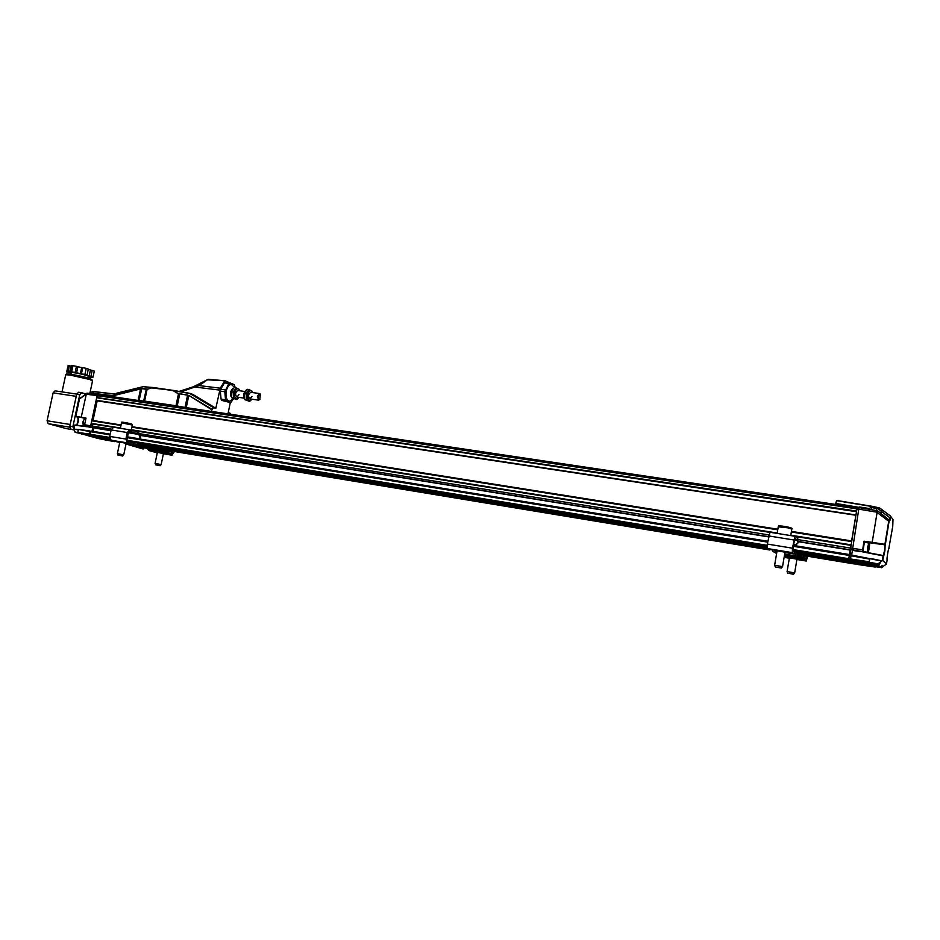 <?xml version="1.0" encoding="UTF-8"?>
<svg xmlns="http://www.w3.org/2000/svg" width="940" height="940" viewBox="0 0 940 940"><rect width="100%" height="100%" fill="white"/><g stroke="black" fill="none" stroke-linecap="round" stroke-linejoin="round"><path stroke-width="1.41" d="M239.007 394.612L236.927 397.091C234.906 394.671 235.176 392.474 237.75 390.5L244.717 391.475M231.722 397.773C229.983 394.589 230.324 391.522 232.744 388.572M238.96 397.373L237.491 398.748C235.118 398.924 234.201 396.845 234.765 392.521C235.705 389.43 237.021 388.255 238.713 388.995L239.864 390.793M236.621 399.512L231.722 397.749L231.369 391.863L234.142 387.515L235.94 387.762L233.179 392.121L233.52 398.008L236.621 399.512L237.961 398.478M239.03 389.254L235.94 387.762M233.179 392.121L231.369 391.863M233.52 398.008L231.722 397.749M251.944 396.445L249.887 398.936C247.89 396.504 248.172 394.295 250.71 392.309L259.452 393.531L260.603 394.706M251.955 391.04L248.912 389.56L246.163 393.942L246.492 399.864L249.547 401.356L244.67 399.594C242.92 396.41 243.284 393.308 245.739 390.347M251.897 399.218L250.416 400.605C248.078 400.745 247.185 398.666 247.749 394.353C248.677 391.263 249.981 390.077 251.638 390.781L252.801 392.603M246.492 399.864L244.67 399.594L244.341 393.684L247.091 389.313L248.912 389.56M249.547 401.356L250.851 400.358M246.163 393.942L244.341 393.684M155.558 464.818L155.547 463.408L161.128 464.63M155.899 464.853L160.153 465.735L155.899 464.853M117.383 453.597L123.728 454.878M118.205 455.078L122.694 456.018L118.205 455.078M139.19 443.128L138.932 444.35L137.216 444.244L139.86 444.89L140.119 443.633L141.705 445.36L158.355 449.978L161.997 450.73L162.256 449.485L158.696 448.733L158.437 449.978M138.509 444.221L134.96 444.996L127.17 442.858L125.901 439.051L127.276 432.529L129.72 429.803L138.262 432.271L139.543 433.599L140.612 436.184L139.907 437.03L138.85 434.445L128.392 432.764M174.429 451.517L171.961 455.195L164.794 453.233L161.997 450.73M141.024 446.841L142.034 446.195L158.684 450.801L157.685 451.423L141.024 446.841L139.86 444.89M139.144 443.375L156.216 448.122M144.454 447.781L143.162 449.014L126.019 444.009M157.274 451.318L148.332 449.825L147.592 448.65M157.015 448.392L158.696 448.733M130.731 442.47L138.779 442.928M162.256 449.485L165.052 451.976L172.067 453.926L173.712 451.4M118.992 442.352L111.049 440.202L109.757 436.419L111.132 429.933L113.587 427.218L129.614 429.791M135.877 443.316L127.441 441.553L126.677 439.274L128.052 432.753L129.462 431.108M138.85 434.445L129.638 431.143M126.994 443.68L126.312 444.397M156.451 452.598L149.131 450.624L164.794 453.233M148.332 449.825L149.131 450.624M158.684 450.801L156.792 448.286M119.815 442.047L126.16 443.339M128.604 431.73L126.712 440.696M127.523 436.865L138.591 438.663L140.025 438.017L139.907 437.03M140.06 437.793L140.612 436.184M163.442 453.574L157.391 452.352M142.034 446.195L141.705 445.36M88.231 376.541L88.301 376.223C86.715 374.872 68.949 371.359 71.393 372.898L71.076 374.343M88.078 377.269L92.99 377.21L84.906 374.496L71.651 371.817L66.705 371.911L71.311 373.262M70.347 371.852L71.675 365.707L72.979 365.672L71.651 371.817M72.979 365.672L76.446 366.365L75.118 372.522M76.563 372.933L77.879 366.788L81.663 367.552L80.346 373.697M81.439 373.791L82.755 367.646L86.221 368.351L84.906 374.496M86.221 368.351L88.337 369.079L87.032 375.213M88.301 369.267L90.416 369.996L89.112 376.106M90.886 376.505L92.191 370.395L94.282 371.124L92.99 377.21M69.642 372.181L70.958 366.06L69.313 365.778L68.021 365.813L66.705 371.911M69.313 365.778L67.997 371.887M70.958 366.06L71.605 366.048M77.879 366.788L76.446 366.365M82.755 367.646L81.663 367.552M92.191 370.395L90.416 369.996M774.63 565.234L782.527 566.644M775.453 566.996L781.34 568.066L775.453 566.996M787.086 571.555L794.629 572.907M789.142 573.4L793.489 574.269L789.142 573.4M796.415 551.087L795.581 552.697M807.601 556.221L806.25 561.039L804.041 559.723L803.688 555.552L800.011 554.753M801.985 556.727L803.418 557.115M795.91 555.34L797.39 554.577L802.537 557.726L801.103 558.466L795.91 555.34L795.064 553.813M769.931 550.006L162.432 449.531L769.919 549.994L767.287 548.514L792.361 552.661L794.758 554.106L784.947 552.485L794.758 554.106L795.851 552.473M796.157 552.614L801.961 556.68L796.486 553.014M793.666 551.651L795.357 551.933L796.427 551.028M803.688 555.552L804.311 558.172L806.485 559.5L807.366 556.186M767.287 548.514L767.298 544.06L769.989 532.263L795.017 536.282M792.361 552.661L792.432 548.185L795.052 536.282L797.707 538.08L797.99 542.521L797.614 540.653L794.077 540.077M795.357 551.933L795.052 552.497L792.632 551.016L794.782 537.927M797.614 540.653L794.841 537.927M774.172 550.711L773.209 551.58L772.128 550.37M776.628 553.495L773.209 551.58M777.086 550.781L784.994 552.168M793.207 545.235L797.625 543.649M797.707 543.414L797.99 542.521M796.956 559.171L789.4 557.843M797.39 554.577L796.803 553.519M801.961 556.68L802.537 557.726M835.636 504.134L835.754 503.44L859.395 507.671M855.306 563.119L855.988 564.235L875.023 567.032M852.063 560.593L854.354 562.978L880.169 566.785L882.12 565.704L882.284 566.479L881.05 566.303M851.158 554.964L870.992 558.877L851.158 554.964L850.359 559.888L851.076 560.44L877.384 564.306L879.394 563.213L879.57 564.024L878.277 563.824M888.747 548.948L892.741 526.377L892.988 519.562L890.685 516.401L889.886 520.654L877.502 510.726L859.007 507.612L851.664 555.058M872.285 507.623L878.665 509.081L881.238 511.313L882.472 510.068L879.758 508.035L873.366 506.531L867.784 509.081M864.553 542.345L863.942 541.217L862.427 551.604L850.418 549.512L856.916 509.116L857.268 507.682L858.925 507.929M889.487 520.137L889.968 517.811L881.238 511.313L880.909 513.299M889.968 517.811L890.474 516.025L882.472 510.068M862.838 551.698L883.201 555.54L862.427 551.604M867.82 508.846L835.754 503.44M835.872 502.9L836.718 500.468L873.366 506.531M863.942 541.217L872.202 542.333L863.919 541.581M888.711 521.265L884.94 544.342L872.202 542.333L877.102 512.453L888.97 521.442L884.822 544.683L884.916 550.758L882.731 560.463L886.467 564.024L881.285 567.772L882.284 566.479M880.157 566.773L878.266 565.081L879.57 564.024M879.346 507.941L878.665 509.081M877.255 510.667L876.914 512.194L858.631 509.128M867.644 551.968L867.714 546.974L868.842 543.026L864.365 542.31L862.955 551.51L867.409 552.238M851.076 560.44L877.384 564.306L882.319 560.698L883.107 555.846L862.767 551.909M860.605 551.592L852.439 550.394M875.187 567.055L855.999 564.235M869.712 559.112L869.265 561.791L870.24 562.837L869.124 561.768L848.726 558.724L849.419 554.929L851.053 555.199L849.419 554.929M881.086 560.675L870.957 558.548L881.767 561.074M885.339 544.542L889.311 519.82M883.201 555.54L882.319 560.698M886.467 564.024L887.184 559.606C886.314 560.851 888.723 546.105 888.982 548.549M890.685 516.319L890.051 517.858M853.966 562.672L850.43 560.087L850.97 561.098M854.378 563.706L853.696 562.625M855.283 563.436L853.649 563.166M852.039 560.922L850.383 560.651M850.688 560.134L848.691 559.347L850.959 545.13M849.96 555.011L850.806 549.853M858.596 509.363L856.916 509.116M101.649 437.852L105.327 438.463M92.954 420.721L97.219 400.687M233.543 398.83L230.653 402.649L221.758 400.393L226.223 401.039L225.541 399.782L221.076 399.147L221.758 400.393M225.177 389.865L220.7 389.242L220.312 391.111L224.789 391.745L228.878 383.508L229.936 382.909L225.471 382.298L224.413 382.897L228.878 383.508M229.337 401.227L229.219 401.215C226.211 400.205 225.095 396.845 225.87 391.134C226.975 386.74 228.784 384.484 231.311 384.378L234.742 387.597M229.936 382.909L234.342 384.613L235.165 387.656M224.789 391.745L225.541 399.782M226.223 401.039L230.653 402.649M221.076 399.147L220.312 391.111M220.7 389.242L224.413 382.897M230.946 396.445L230.441 392.321L231.898 389.477M233.355 398.76L229.548 401.262C226.552 400.252 225.436 396.892 226.199 391.181C227.304 386.787 229.125 384.531 231.639 384.425M258.277 396.422L260.38 394.459L259.745 399.488C258.535 399.7 258.042 398.666 258.277 396.422M259.969 399.347L258.629 400.17L257.372 396.21L259.452 393.531M114.163 396.903L116.442 393.261L142.892 386.763M147.933 401.921L176.062 406.103M177.214 405.974L179.658 394.248L178.459 393.872L175.992 405.774L185.439 407.49M138.815 400.558L144.607 401.11L147.075 389.348L152.962 387.491L152.503 388.02L174.253 390.547L173.794 391.064L178.459 393.872L174.123 390.688L189.88 393.543L213.533 407.69L215.824 408.277L220.289 388.185L199.045 385.576L208.269 379.267L193.346 386.775L179.105 391.416M114.704 394.953L140.648 388.549L147.075 389.348L152.586 387.609L143.068 386.681L152.926 387.491M185.027 407.42L187.507 395.446L188.693 395.904L186.261 407.619M212.088 409.346L189.011 395.529L211.888 409.805L213.533 407.69M189.011 395.529L178.788 393.496M175.992 405.774L144.607 401.11M140.648 388.549L147.157 388.948M211.559 411.379L211.888 409.805M208.422 379.854L225.142 380.818L230.97 383.309M215.824 408.277L192.759 394.353L190.138 393.413L213.827 407.584L189.88 393.543M174.276 390.547L190.127 393.413L152.962 387.491L174.217 390.535M152.844 387.491L143.138 386.681M228.326 412.19L230.535 414.199M230.171 413.295L228.244 412.613L230.288 402.602M224.425 381.335L220.289 388.185M181.056 391.769L199.045 385.576M91.956 427.301L90.792 425.832L97.196 395.811L98.724 394.859M79.547 398.913L86.938 393.132L98.782 394.777M97.842 394.471L97.126 395.587L86.28 394.236L87.009 393.132M92.014 431.307L92.766 427.771L91.192 427.324L90.675 425.844L97.126 395.587M92.59 435.584L89.183 434.774L89.465 431.507L90.769 431.202M78.22 429.345L74.119 429.251L75.153 432.282L92.343 435.631L76.704 432.706M106.913 439.497L96.35 436.289M91.145 436.63L106.666 439.544L91.18 436.642L80.664 433.446M114.093 441.459L110.556 440.179M113.881 441.506L102.154 439.297L113.858 441.506M111.696 440.707L110.709 440.202M105.421 439.004L100.627 437.688M97.502 436.83L96.503 436.313M90.04 434.797L89.077 434.069L89.606 431.542L90.675 431.284L89.958 431.166M92.167 431.331L92.942 427.665M90.557 393.566L93.26 392.286L93.013 393.872M90.404 393.543L90.663 392.615L89.053 393.378M92.026 392.485L92.473 391.592L90.663 392.615M74.671 425.197L73.872 428.652L74.895 424.974L85.376 426.29L74.836 424.986M114.398 395.811L93.718 393.378L99.429 394.706M93.718 393.378L93.283 392.615M93.26 392.286L93.824 391.557L115.373 394.248M95.022 437.359L102.154 439.297L97.02 438.228M89.465 431.507L78.29 429.357L89.923 430.978L78.314 429.357M92.766 427.771L85.117 426.22L84.6 424.739L90.675 425.844M86.28 394.236L81.24 417.207L85.951 418.382M92.473 391.592L115.526 394.107L93.824 391.557M74.895 431.965L77.585 432.623L78.431 429.968L74.577 429.11M77.421 432.318L88.924 434.033M87.173 426.748L74.707 425.186L74.119 429.251M75.776 416.338L79.536 398.842L75.776 416.349L86.01 418.112L84.6 424.739M80.358 397.596L79.536 398.842L86.116 394.389M75.929 425.103C78.737 422.753 79.171 420.039 77.245 416.949M97.196 395.811L98.112 395.94M96.562 436.583L97.443 436.724M110.767 440.461L111.637 440.602M85.704 418.852L84.506 419.181C82.697 421.061 82.391 423.118 83.601 425.362L84.8 425.985M83.637 420.11L82.99 424.116M74.26 429.756L72.874 426.725L79.724 394.753L81.639 392.709L85.693 393.978M74.366 430.12L70.888 429.169L69.819 426.231L76.669 394.295L78.584 392.262L81.51 392.709M55.037 390.852L76.716 394.095L55.037 390.852L53.11 392.861L47.082 420.756L48.175 423.67L66.329 428.605M857.586 507.694L98.876 394.624L98.148 395.74L856.928 508.869L857.292 507.353M97.866 397.667L856.563 511.066L856.928 508.869M97.795 397.432L98.148 395.74M97.971 397.961L856.493 511.701M97.431 400.475L855.952 514.956M97.067 400.839L855.905 515.249M791.421 531.382L851.628 540.935L855.835 515.472M92.884 420.497L121.06 424.962M132.023 426.701L777.85 529.232M93.06 421.014L120.966 425.444M131.917 427.195L777.744 529.831M791.327 531.993L851.546 541.558M92.519 423.541L120.426 427.994M131.377 429.756L777.204 533.027M790.775 535.201L851.005 544.836M93.037 431.472L93.8 427.912L92.226 427.465L92.308 423.74M92.155 423.905L113.094 427.254M131.294 430.168L769.789 532.369M795.369 536.47L850.888 545.353M93.8 427.912L110.967 430.685M140.295 435.42L768.532 536.869M797.99 541.628L850.724 550.147M849.443 554.671L793.16 545.505L849.443 554.671M93.365 435.796L109.745 438.487L90.217 434.938L90.992 431.143L110.203 434.268L90.992 431.143M849.49 559.935L848.691 558.701L792.538 549.489M99.816 437.558L110.004 439.227L97.372 436.454M852.792 562.472L852.181 562.026M111.602 440.355L105.35 438.874M797.367 553.554L796.768 553.46M854.437 563.718L853.661 562.625M114.868 441.671L107.689 439.709M854.343 563.953L803.735 555.587L854.331 563.953M868.548 550.323L869.124 545.036L868.548 550.323M868.501 547.985L869.089 548.079M868.466 547.174L869.336 543.861C870.193 542.686 868.654 552.732 868.149 551.627L868.466 547.174M127.535 429.451L120.226 428.276M132.364 425.068L121.519 422.824L120.379 428.229M130.178 424.105C132.528 424.351 132.399 424.152 129.826 423.517L132.399 424.904L131.271 430.238M140.835 446.347L135.548 444.89M162.691 450.93L158.449 450.225M143.996 448.133L128.956 444.009M163.877 452.128L158.096 451.165M154.677 450.601L148.203 449.52M164.007 452.434L157.744 451.388M111.049 440.202L127.17 442.858M125.901 439.051L109.757 436.419M118.793 442.317L119.733 442.47M126.113 443.527L134.82 444.973M137.992 433.563L128.545 432.036M111.132 429.933L127.276 432.529M173.512 452.363L164.312 450.836M171.809 455.16L163.395 453.762L171.867 455.183M157.309 452.739L156.24 452.563M135.63 443.527L132.963 443.093M788.93 535.295L777.568 533.473M791.797 529.149L787.908 527.81L778.25 526.835L777.133 533.403M791.409 528.08L787.767 527.011M790.716 535.577L791.856 528.844C792.914 528.503 791.539 527.892 787.743 527.011C783.937 526.048 774.866 525.319 781.058 526.694M803.641 557.244L802.137 556.997M797.332 556.198L784.665 554.095M776.898 551.909L775.018 550.852M803.876 558.524L801.691 558.16M800.163 557.902L784.465 555.293M796.098 550.852L792.491 550.264L796.051 550.864M803.888 558.877L801.174 558.419M800.974 558.384L784.407 555.634M792.432 548.185L767.298 544.06M797.437 539.689L794.265 539.184M768.685 535.929L793.818 539.983M807.166 557.385L804.205 556.891M806.203 561.027L796.909 559.476L806.215 561.027M789.341 558.207L784.125 557.338L789.341 558.219M784.277 556.433L804.041 559.723M795.24 552.226L794.359 552.074M876.503 510.538L876.515 507.306M871.333 509.668L871.615 507.953M864.459 542.098L884.951 544.824L872.132 542.686M884.54 550.676L883.259 555.563L884.904 550.746L885.151 544.812L884.54 550.676M836.6 500.679L872.872 506.672M869.524 508.552L859.536 506.977M852.169 548.302L862.532 549.806M869.265 561.791L869.57 559.089L849.266 555.446M881.344 567.208L855.294 563.33M878.606 564.752L852.051 560.827M873.284 506.519L836.729 500.48M878.266 565.081L852.063 561.204M881.556 565.998L882.625 566.162M881.003 567.525L855.306 563.706M881.697 561.121L870.992 558.877M877.102 564.047L850.359 559.888M870.405 562.496L877.478 563.753M878.794 563.518L879.911 563.695M888.77 521.301L889.17 519.573M889.311 519.902L888.97 521.442M855.565 563.906L854.366 563.706L855.565 563.906M850.324 559.617L848.691 559.347M852.016 549.783L850.418 549.512M852.169 548.267L850.489 547.996M179.775 393.837L187.624 395.035M146.335 389.031L143.667 400.992M141.787 388.443L139.085 400.593M138.145 400.464L140.565 388.96L114.48 395.387M225.024 380.829L208.516 379.314M116.231 393.378L142.845 386.798M219.572 390.077L195.414 387.092M93.365 391.569L92.249 393.778M81.369 417.501L85.904 418.617M75.412 425.045C78.549 425.902 79.383 416.091 76.657 416.843L76.622 416.831M114.292 395.916L99.663 394.189M96.385 436.477L80.758 433.563M110.591 440.355L95.116 437.464M91.192 427.324L85.117 426.22M96.644 436.806L81.228 433.939M89.183 434.774L75.153 432.282M77.926 432.001L78.361 429.956M78.008 429.556L74.131 429.298M110.838 440.684L95.575 437.829M90.792 425.832L111.355 429.145M91.239 427.089L91.873 427.195M89.606 431.542L110.086 434.856M89.077 434.069L109.639 437.417M89.253 434.586L89.993 434.703M91.944 379.56L89.641 378.526M89.417 378.456C86.762 376.905 60.383 372.087 67.304 374.802M92.484 381.111L90.005 379.548L70.618 375.178C66.481 374.613 64.801 374.649 65.6 375.307L62.028 391.898M70.888 429.169L73.931 429.674M69.819 426.231L72.874 426.725M76.669 394.295L79.724 394.753M53.11 392.861L76.234 396.339M70.195 424.492L47.082 420.756M48.175 423.67L69.736 427.183M72.509 429.615L66.117 428.57M139.578 433.681L768.885 534.931M797.978 539.619L850.442 548.055M92.226 427.465L111.002 430.497M140.213 435.208L768.568 536.646M797.99 541.393L850.359 549.841M93.072 431.378L110.227 434.174M127.499 436.983L767.78 541.252M793.184 545.388L849.983 554.635M127.476 437.077L767.757 541.37L127.476 437.077M127.347 437.676L767.639 542.121M793.031 546.258L849.231 555.423M126.806 440.237L767.122 545.317M90.217 434.938L109.675 438.134M138.662 442.893L767.04 546.175M796.38 551.005L848.644 559.594M139.155 443.328L767.016 546.61L139.155 443.328M849.384 560.158L796.356 551.428L849.372 560.158M97.419 436.63L109.792 438.674M140.365 443.704L767.016 546.822M796.321 551.651L850.359 560.534M97.678 436.971L109.886 438.98M140.812 444.068L767.016 547.186M796.262 552.003L850.371 560.922M141.094 444.362L767.016 547.48L145.054 445.008M796.204 552.285L850.865 561.298L796.204 552.297M105.586 439.133L110.567 439.955M141.576 445.066L767.134 548.279M796.568 553.143L852.204 562.32M141.681 445.313L152.656 447.135M111.613 440.519L113.094 440.766M154.101 447.534L767.992 548.913M797.825 553.836L853.626 563.048M111.86 440.848L115.761 441.483M147.157 446.676L156.122 448.157M156.745 448.262L768.897 549.418M799.329 554.447L853.638 563.424M243.812 398.066L236.927 397.091M237.491 398.748L236.621 399.453M250.416 400.605L249.547 401.286M160.153 465.735L161.163 464.595L163.466 453.409M164.077 450.495L164.218 449.825M155.088 463.361L157.415 452.187M123.739 454.819L126.195 443.163M117.394 453.538L119.862 441.87M122.694 456.018L123.763 454.831M117.888 455.042L117.418 453.609M121.542 422.671C120.52 421.79 123.281 422.072 129.814 423.505M138.932 444.35L139.202 443.069M126.771 440.86L137.757 442.67M113.587 427.218L129.72 429.803M118.934 442.352L119.733 442.481M126.113 443.539L134.878 444.984M156.393 452.598L157.297 452.751M140.718 437.171L140.025 438.017M87.925 377.986L88.301 376.223M782.562 566.526L785.041 551.874M774.654 565.116L777.133 550.488M781.34 568.066L782.609 566.538M775.324 566.985L774.689 565.245M778.285 526.529C778.32 526.001 777.392 525.154 787.743 527.011M794.664 572.812L797.002 558.912M787.109 571.461L789.447 557.585M793.489 574.269L794.7 572.824M787.743 573.236L787.133 571.579M803.606 555.516L803.336 557.067M769.989 532.263L795.052 536.282M854.366 562.978L880.169 566.785M890.309 517.987L889.886 520.596M234.448 387.55L234.459 386.88M233.085 398.666L232.897 399.418M260.38 394.459L260.004 393.766M258.547 400.158L247.784 398.63M116.442 393.261L142.998 386.704M225.142 380.818L208.269 379.267M76.845 416.902C79.16 415.104 77.844 427.301 75.4 425.033M89.958 392.955L92.59 380.63L89.617 378.514C81.087 376 73.696 374.496 67.445 374.003L65.647 374.837M78.584 392.262L81.639 392.709M66.258 428.605L72.556 429.627M869.336 543.861L868.736 543.097M868.149 551.627L867.35 552.168"/></g></svg>
